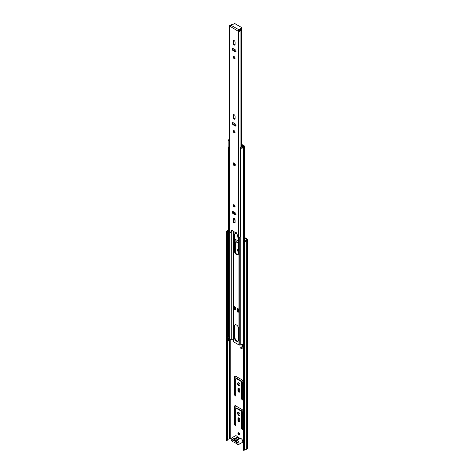 <?xml version="1.0" encoding="UTF-8"?>
<svg xmlns="http://www.w3.org/2000/svg" width="474" height="474" viewBox="0 0 474 474"><rect width="100%" height="100%" fill="white"/><g stroke="black" fill="none" stroke-linecap="round" stroke-linejoin="round"><path stroke-width="0.71" d="M237.557 413.227A1.76 1.013 -120 0 0 238.321 414.993A1.76 1.013 -120 0 0 239.678 415.467A1.76 1.013 -120 0 0 240.045 414.661A1.76 1.013 -120 0 0 239.275 412.89A1.76 1.013 -120 0 0 237.918 412.421A1.76 1.013 -120 0 0 237.557 413.227M238.197 412.339A1.76 1.013 -120 0 0 238.037 412.949A1.76 1.013 -120 0 0 239.885 415.271M237.557 383.584A1.76 1.013 -120 0 0 238.321 385.35A1.76 1.013 -120 0 0 239.678 385.824A1.76 1.013 -120 0 0 240.045 385.018A1.76 1.013 -120 0 0 239.275 383.247A1.76 1.013 -120 0 0 237.918 382.779A1.76 1.013 -120 0 0 237.557 383.584M238.197 382.696A1.76 1.013 -120 0 0 238.037 383.306A1.76 1.013 -120 0 0 239.885 385.623M237.895 433.337A1.274 0.735 -120 0 0 238.452 434.622A1.274 0.735 -120 0 0 239.435 434.966A1.274 0.735 -120 0 0 239.702 434.38A1.274 0.735 -120 0 0 239.145 433.1A1.274 0.735 -120 0 0 238.161 432.756A1.274 0.735 -120 0 0 237.895 433.337M238.452 432.697A1.274 0.735 -120 0 0 238.381 433.064A1.274 0.735 -120 0 0 239.631 434.747M238.517 237.764A1.274 0.735 60 0 1 238.381 237.136L238.381 237.136M238.517 238.76A1.274 0.735 60 0 1 237.895 237.415A1.274 0.735 60 0 1 238.037 236.935M238.517 246.142A1.191 0.687 60 0 1 238.44 245.692A1.191 0.687 60 0 1 238.493 245.372M238.517 247.209A1.191 0.687 60 0 1 237.96 245.97A1.191 0.687 60 0 1 238.203 245.425A1.191 0.687 60 0 1 238.517 245.378M238.517 251.315A1.76 1.013 60 0 1 238.037 249.905A1.76 1.013 60 0 1 238.197 249.3M238.517 252.138A1.76 1.013 60 0 1 237.557 250.183A1.76 1.013 60 0 1 237.918 249.377A1.76 1.013 60 0 1 238.517 249.342M243.369 445.601A0.569 0.326 -120 0 1 243.275 445.246L243.275 442.183A1.013 0.587 -120 0 0 242.7 441.039M237.918 418.412L237.918 420.219A1.25 0.723 -120 0 0 238.463 421.475A1.25 0.723 -120 0 0 239.423 421.813A1.25 0.723 -120 0 0 239.684 421.238L239.684 419.431A1.25 0.723 -120 0 0 239.139 418.175A1.25 0.723 -120 0 0 238.173 417.843A1.25 0.723 -120 0 0 237.918 418.412L238.398 418.133L238.398 419.94A1.25 0.723 -120 0 0 239.619 421.587M242.913 429.243L242.913 410.946A1.132 0.658 -120 0 0 242.107 409.554L235.489 405.732A1.132 0.658 -120 0 0 234.92 405.679A1.132 0.658 -120 0 0 234.689 406.194L234.689 424.491A0.853 0.492 -120 0 0 235.063 425.35A0.853 0.492 -120 0 0 235.714 425.575A0.853 0.492 -120 0 0 235.892 425.19L235.892 408.742A0.853 0.492 60 0 1 236.07 408.357A0.853 0.492 60 0 1 236.49 408.398L241.106 411.059A0.853 0.492 60 0 1 241.71 412.102L241.71 428.543A0.853 0.492 -120 0 0 242.078 429.403A0.853 0.492 -120 0 0 242.735 429.628A0.853 0.492 -120 0 0 242.913 429.243M237.918 388.769L237.918 390.576A1.25 0.723 -120 0 0 238.463 391.832A1.25 0.723 -120 0 0 239.423 392.164A1.25 0.723 -120 0 0 239.684 391.595L239.684 389.788A1.25 0.723 -120 0 0 239.139 388.532A1.25 0.723 -120 0 0 238.173 388.2A1.25 0.723 -120 0 0 237.918 388.769L238.398 388.49L238.398 390.298A1.25 0.723 -120 0 0 239.619 391.945M242.913 399.594L242.913 381.303A1.132 0.658 -120 0 0 242.107 379.911L235.489 376.089A1.132 0.658 -120 0 0 234.92 376.036A1.132 0.658 -120 0 0 234.689 376.552L234.689 394.848A0.853 0.492 -120 0 0 235.063 395.707A0.853 0.492 -120 0 0 235.714 395.932A0.853 0.492 -120 0 0 235.892 395.541L235.892 379.099A0.853 0.492 60 0 1 236.07 378.708A0.853 0.492 60 0 1 236.49 378.756L241.106 381.416A0.853 0.492 60 0 1 241.71 382.459L241.71 398.901A0.853 0.492 -120 0 0 242.078 399.76A0.853 0.492 -120 0 0 242.735 399.985A0.853 0.492 -120 0 0 242.913 399.594M245.491 240.869L244.951 240.561M234.903 239.406A1.132 0.658 60 0 1 234.92 239.394A1.132 0.658 60 0 1 235.489 239.453L238.517 241.195M238.517 243.281L236.49 242.113A0.853 0.492 -120 0 0 236.07 242.072A0.853 0.492 -120 0 0 235.892 242.463L235.892 253.335M243.369 241.485L243.547 450.3L243.369 241.485L244.323 241.189A0.966 0.557 180 0 1 244.857 241.029A1.392 0.8 0 0 0 246.012 240.359A0.966 0.557 180 0 1 246.225 240.093L246.77 239.714A0.569 0.326 0 0 0 246.735 239.275L244.951 238.244M231.199 438.734L230.862 438.545A0.569 0.326 0 0 0 230.097 438.521L229.517 438.806A0.966 0.557 180 0 1 229.102 438.977A1.392 0.8 0 0 0 227.858 439.653A0.966 0.557 180 0 1 227.591 439.955L227.076 440.494L226.418 440.393L226.418 231.958L227.076 232.059L227.076 440.494M228.095 230.885A1.392 0.8 0 0 0 227.858 231.217A0.966 0.557 180 0 1 227.591 231.525L227.076 232.059M228.095 230.346A2.068 1.197 0 0 0 227.188 231.158L226.779 231.436A0.853 0.492 0 0 0 226.56 231.656L226.418 231.958M243.547 241.87L244.092 241.781A0.853 0.492 0 0 0 244.477 241.657L244.963 241.42A2.068 1.197 0 0 0 246.681 240.425L247.292 239.968A1.25 0.723 0 0 0 247.582 239.506A1.25 0.723 0 0 0 247.215 238.997L244.951 237.687M243.547 450.3L244.092 450.217A0.853 0.492 0 0 0 244.477 450.087L244.963 449.85A2.068 1.197 0 0 0 246.681 448.854L247.292 448.398A1.25 0.723 0 0 0 247.582 447.936L247.582 239.506M238.463 417.79A1.25 0.723 -120 0 0 238.398 418.133M236.07 408.357L236.55 408.078A0.853 0.492 60 0 1 236.976 408.12L241.586 410.78A0.853 0.492 60 0 1 242.19 411.823L242.19 428.265A0.853 0.492 -120 0 0 242.901 429.361M235.217 405.631A1.132 0.658 -120 0 0 235.169 405.922L235.169 424.212A0.853 0.492 -120 0 0 235.88 425.308M238.463 388.141A1.25 0.723 -120 0 0 238.398 388.49M236.07 378.708L236.55 378.436A0.853 0.492 60 0 1 236.976 378.477L241.586 381.137A0.853 0.492 60 0 1 242.19 382.18L242.19 398.622A0.853 0.492 -120 0 0 242.901 399.718M235.217 375.989A1.132 0.658 -120 0 0 235.169 376.273L235.169 394.569A0.853 0.492 -120 0 0 235.88 395.666M235.169 252.055L235.169 239.637A1.132 0.658 60 0 1 235.217 239.346M238.517 242.724L236.976 241.835A0.853 0.492 -120 0 0 236.55 241.793L236.07 242.072M229.102 438.977L229.102 340.172M229.517 438.806L229.517 339.976M237.918 442.763L232.953 439.783M236.295 441.27L234.322 440.133M238.57 444.582L242.261 442.449A2.269 1.309 -120 0 0 242.611 440.63A2.269 1.309 -120 0 0 241.124 438.634A2.269 1.309 -120 0 0 240.14 438.45A0.853 0.492 60 0 1 239.773 438.385A0.853 0.492 60 0 1 239.506 438.16A2.269 1.309 -120 0 0 238.09 437.342A0.853 0.492 60 0 1 237.824 437.259A0.853 0.492 60 0 1 237.456 436.904A2.269 1.309 -120 0 0 236.473 435.944A2.269 1.309 -120 0 0 235.341 435.831L231.65 437.964A2.269 1.309 -120 0 0 231.3 439.783A2.269 1.309 -120 0 0 232.781 441.78A2.269 1.309 -120 0 0 233.765 441.958A0.853 0.492 60 0 1 234.399 442.254A2.269 1.309 -120 0 0 235.11 442.852A2.269 1.309 -120 0 0 235.821 443.072A0.853 0.492 60 0 1 236.455 443.51A2.269 1.309 -120 0 0 237.438 444.47A2.269 1.309 -120 0 0 238.57 444.582A2.269 1.309 -120 0 0 238.92 442.763A2.269 1.309 -120 0 0 237.438 440.761A2.269 1.309 -120 0 0 236.455 440.583A0.853 0.492 60 0 1 236.082 440.518A0.853 0.492 60 0 1 235.821 440.293A2.269 1.309 -120 0 0 234.399 439.475A0.853 0.492 60 0 1 234.132 439.392A0.853 0.492 60 0 1 233.765 439.031A2.269 1.309 -120 0 0 232.781 438.077A2.269 1.309 -120 0 0 231.65 437.964M233.818 440.18L232.301 439.303L232.301 439.996L233.818 440.873A1.872 1.078 -120 0 0 235.086 442.787A1.872 1.078 -120 0 0 236.39 442.408A1.872 1.078 -120 0 0 236.396 442.361L237.918 443.237L237.918 442.544L236.396 441.667A1.872 1.078 -120 0 0 234.76 439.594A1.872 1.078 -120 0 0 233.818 440.18L235.365 439.919M232.912 439.842L232.301 439.996M235.11 440.761L233.818 440.873M235.353 441.282A1.132 0.658 -120 0 0 236.348 441.857M236.396 442.361L236.597 441.62L236.396 442.361M236.07 214.361A1.274 0.735 -120 0 0 235.169 212.796L233.202 211.659A1.274 0.735 -120 0 0 232.568 211.594A1.274 0.735 -120 0 0 232.373 212.619A1.274 0.735 -120 0 0 233.202 213.744L235.169 214.876A1.274 0.735 -120 0 0 235.809 214.941A1.274 0.735 -120 0 0 236.07 214.361M233.303 205.349A1.25 0.723 -120 0 0 233.848 206.605A1.25 0.723 -120 0 0 234.814 206.937A1.25 0.723 -120 0 0 235.068 206.368A1.25 0.723 -120 0 0 234.523 205.112A1.25 0.723 -120 0 0 233.564 204.78A1.25 0.723 -120 0 0 233.303 205.349M233.96 205.39L233.96 204.744A1.25 0.723 -120 0 0 233.907 204.999A1.25 0.723 -120 0 0 235.033 206.634M236.07 125.426A1.274 0.735 -120 0 0 235.169 123.862L233.202 122.73A1.274 0.735 -120 0 0 232.568 122.665A1.274 0.735 -120 0 0 232.373 123.69A1.274 0.735 -120 0 0 233.202 124.81L235.169 125.948A1.274 0.735 -120 0 0 235.809 126.013A1.274 0.735 -120 0 0 236.07 125.426M233.303 131.239A1.25 0.723 -120 0 0 233.848 132.495A1.25 0.723 -120 0 0 234.814 132.833A1.25 0.723 -120 0 0 235.068 132.258A1.25 0.723 -120 0 0 234.523 131.002A1.25 0.723 -120 0 0 233.564 130.67A1.25 0.723 -120 0 0 233.303 131.239M233.943 130.628A1.25 0.723 -120 0 0 233.907 130.895A1.25 0.723 -120 0 0 235.033 132.524M236.07 51.316A1.274 0.735 -120 0 0 235.169 49.752L233.202 48.621A1.274 0.735 -120 0 0 232.568 48.555A1.274 0.735 -120 0 0 232.373 49.58A1.274 0.735 -120 0 0 233.202 50.706L235.169 51.838A1.274 0.735 -120 0 0 235.809 51.903A1.274 0.735 -120 0 0 236.07 51.316M233.303 57.129A1.25 0.723 -120 0 0 233.848 58.385A1.25 0.723 -120 0 0 234.814 58.723A1.25 0.723 -120 0 0 235.068 58.148A1.25 0.723 -120 0 0 234.523 56.892A1.25 0.723 -120 0 0 233.564 56.56A1.25 0.723 -120 0 0 233.303 57.129M233.943 56.519A1.25 0.723 -120 0 0 233.907 56.785A1.25 0.723 -120 0 0 235.033 58.415M235.092 220.066A1.274 0.735 -120 0 0 234.535 218.781A1.274 0.735 -120 0 0 233.546 218.443A1.274 0.735 -120 0 0 233.285 219.024L233.285 221.293A1.274 0.735 -120 0 0 233.842 222.579A1.274 0.735 -120 0 0 234.826 222.922A1.274 0.735 -120 0 0 235.092 222.336L235.092 220.066M235.092 116.314A1.274 0.735 -120 0 0 234.535 115.028A1.274 0.735 -120 0 0 233.546 114.684A1.274 0.735 -120 0 0 233.285 115.271L233.285 117.54A1.274 0.735 -120 0 0 233.842 118.826A1.274 0.735 -120 0 0 234.826 119.17A1.274 0.735 -120 0 0 235.092 118.583L235.092 116.314M235.092 42.204A1.274 0.735 -120 0 0 234.535 40.918A1.274 0.735 -120 0 0 233.546 40.58A1.274 0.735 -120 0 0 233.285 41.161L233.285 43.43A1.274 0.735 -120 0 0 233.842 44.716A1.274 0.735 -120 0 0 234.826 45.06A1.274 0.735 -120 0 0 235.092 44.473L235.092 42.204M240.798 236.319A1.392 0.8 180 0 0 240.099 236.887A0.966 0.557 0 0 1 239.441 237.326A0.966 0.557 0 0 1 238.469 237.19L237.895 236.858L236.787 233.344A0.907 0.521 -120 0 0 235.779 232.61A0.907 0.521 -120 0 0 235.768 232.616A0.569 0.326 60 0 1 235.477 232.592L232.894 231.099A0.569 0.326 60 0 1 232.604 230.785A0.907 0.521 -120 0 0 231.691 230.246A0.907 0.521 -120 0 0 231.585 230.34L230.477 232.574L231.081 232.224L232.059 230.251M237.895 30.834L238.469 31.166A0.966 0.557 0 0 0 239.441 31.302A0.966 0.557 0 0 0 240.099 30.863A1.392 0.8 180 0 1 241.23 30.206L241.622 30.17L241.473 29.684L241.082 29.726A2.24 1.292 180 0 0 239.263 30.78L238.499 30.484L237.895 31.065L229.908 26.218A0.966 0.557 0 0 1 229.623 25.827A0.966 0.557 0 0 1 230.423 25.276A1.392 0.8 180 0 0 231.561 24.624L232.396 24.707A2.24 1.292 180 0 1 232.384 24.755M229.623 25.827L229.623 231.851A0.966 0.557 0 0 0 229.908 232.242L230.477 232.574M232.941 211.552A1.274 0.735 -120 0 0 233.806 213.395L235.774 214.532A1.274 0.735 -120 0 0 236.034 214.639M233.925 218.396A1.274 0.735 -120 0 0 233.883 218.68L233.883 220.949A1.274 0.735 -120 0 0 235.051 222.614M232.941 122.624A1.274 0.735 -120 0 0 233.806 124.466L235.774 125.598A1.274 0.735 -120 0 0 236.034 125.705M233.925 114.643A1.274 0.735 -120 0 0 233.883 114.921L233.883 117.191A1.274 0.735 -120 0 0 235.051 118.861M232.941 48.514A1.274 0.735 -120 0 0 233.806 50.357L235.774 51.488A1.274 0.735 -120 0 0 236.034 51.595M233.925 40.533A1.274 0.735 -120 0 0 233.883 40.817L233.883 43.087A1.274 0.735 -120 0 0 235.051 44.752M230.909 25.709A2.24 1.292 180 0 1 230.565 25.762L230.714 25.987M232.45 230.56L232.396 230.731A2.24 1.292 180 0 1 231.389 231.602M240.798 154.074A1.475 0.853 180 0 1 240.401 153.955L240.401 147.657A1.144 0.658 180 0 1 240.176 147.378L241.627 146.543L241.622 30.17M237.924 30.816A1.132 0.658 120 0 1 238.7 29.672L241.627 27.984A0.569 0.326 -0 0 0 241.793 27.753L241.793 28.446A0.569 0.326 180 0 1 241.627 28.677L238.558 30.52M230.5 26.532A1.132 0.658 -60 0 1 231.276 25.389L234.209 23.7A0.569 0.326 -0 0 1 235.009 23.7L241.627 27.522A0.569 0.326 -0 0 1 241.793 27.753M234.346 163.72A0.681 0.397 -120 0 0 234.778 164.466M238.837 309.196L238.677 311.975L238.837 309.196L237.474 308.408L237.634 311.282M237.041 234.144A2.891 1.671 -120 0 0 235.021 233.575A2.891 1.671 -120 0 0 234.423 234.903L234.423 251.019A2.891 1.671 -120 0 0 235.685 253.934A2.891 1.671 -120 0 0 237.918 254.71A2.891 1.671 -120 0 0 238.517 253.383L238.517 237.267A2.891 1.671 -120 0 0 238.517 237.213M234.423 205.011L234.423 206.226M234.423 212.364L234.423 213.756M234.423 218.68A2.891 1.671 -120 0 0 235.092 220.724M234.423 326.148L234.423 337.636A2.891 1.671 -120 0 0 235.685 340.545A2.891 1.671 -120 0 0 237.918 341.321A2.891 1.671 -120 0 0 238.517 340L238.517 328.512A2.891 1.671 -120 0 0 237.255 325.602A2.891 1.671 -120 0 0 235.021 324.826A2.891 1.671 -120 0 0 234.423 326.148L234.903 325.869A2.891 1.671 60 0 1 235.282 324.72M242.552 345.528L241.42 344.871L239.797 345.072A0.853 0.492 180 0 1 238.979 344.942L233.96 342.05A0.853 0.492 180 0 1 233.712 341.701A0.853 0.492 180 0 1 233.741 341.576M235.465 309.475L234.814 309.101L234.82 306.879L234.814 309.291A0.794 0.456 180 0 1 234.66 309.563L235.465 310.032L235.465 307.253L234.103 306.465M238.138 254.532A2.891 1.671 60 0 1 236.011 253.483A2.891 1.671 60 0 1 234.903 250.746L234.903 234.624A2.891 1.671 60 0 1 235.282 233.475M234.903 214.029L234.903 212.642M234.903 206.587L234.903 205.68M238.138 341.15A2.891 1.671 60 0 1 236.011 340.095A2.891 1.671 60 0 1 234.903 337.358L234.903 325.869M237.954 309.06L237.954 308.687M243.369 344.284L243.049 344.1A2.068 1.197 0 0 1 240.798 344.586L240.798 148.196A2.068 1.197 0 0 0 243.292 147.426A1.392 0.8 180 0 1 244.323 146.899A0.794 0.456 0 0 0 244.951 146.448A0.794 0.456 0 0 0 244.72 146.122L241.9 144.499A0.853 0.492 0 0 0 241.776 144.44L241.076 144.54M233.712 340.421L231.081 339.046A2.068 1.197 180 0 1 229.718 339.929A1.392 0.8 0 0 0 228.823 340.48M240.798 148.196L240.97 147.817A1.392 0.8 0 0 0 242.647 147.301A2.068 1.197 180 0 1 244.181 146.513L243.76 146.128M240.798 347.27L240.97 346.891A1.392 0.8 180 0 0 242.552 346.5L243.049 346.784A2.068 1.197 180 0 1 240.798 347.27L240.798 348.289A2.068 1.197 0 0 0 243.292 347.519A1.392 0.8 180 0 1 243.369 347.412M243.049 344.1A2.068 1.197 0 0 0 243.292 343.816A1.392 0.8 180 0 1 243.369 343.709M242.552 346.5L242.552 344.397M228.823 340.895L228.166 340.996L228.166 339.976L228.823 339.876L228.823 340.895M228.823 339.876A1.392 0.8 0 0 1 228.776 339.668A1.392 0.8 0 0 1 229.505 338.963L229.007 338.679A2.068 1.197 0 0 0 228.095 339.668L228.095 340.688A2.068 1.197 0 0 0 228.166 340.996M229.623 139.433A1.392 0.8 180 0 1 229.499 139.463A2.068 1.197 0 0 0 228.095 140.594A2.068 1.197 0 0 0 228.166 140.902L228.823 140.802A1.392 0.8 0 0 1 228.776 140.594A1.392 0.8 0 0 1 229.623 139.854A1.475 0.853 180 0 0 229.232 140.026A1.475 0.853 180 0 0 228.8 140.63A1.475 0.853 180 0 0 229.066 141.116A1.144 0.664 180 0 0 229.546 141.246L229.623 141.199M228.823 147.07L228.823 337.192L228.166 337.292A2.068 1.197 180 0 1 228.095 336.984L228.095 140.594M228.166 337.292L228.166 140.902M228.095 339.668A2.068 1.197 0 0 0 228.166 339.976M229.505 338.963L229.505 336.279A1.392 0.8 180 0 0 228.823 336.777M243.049 346.784L243.369 346.968M229.007 338.679L228.006 338.098L228.095 335.462M238.28 308.876A0.794 0.456 0 0 0 238.197 308.918L237.634 309.244L238.114 309.522L238.677 309.196M238.677 311.975L238.114 312.301L238.114 309.522M237.634 309.244L237.634 312.022L238.114 312.301M234.66 309.563A0.794 0.456 180 0 1 234.583 309.611L234.02 309.937L233.54 309.658L233.54 306.879L234.103 306.56M233.54 306.879L234.02 307.158L234.583 306.832A0.794 0.456 -0 0 0 234.66 306.785M234.02 307.158L234.02 309.937M241.627 146.543A1.28 0.741 180 0 1 241.906 146.585L242.244 146.519A1.872 1.078 180 0 0 242.427 146.3L241.622 145.755M241.622 144.825A0.569 0.326 -0 0 1 241.639 144.837L243.577 145.956A0.557 0.32 180 0 1 243.695 146.377A2.459 1.416 180 0 1 243.286 146.608A2.34 1.351 180 0 0 243.061 146.721A2.34 1.351 180 0 0 242.724 146.97L242.724 147.189M229.623 147.55A1.144 0.664 180 0 1 229.066 147.414A1.475 0.853 180 0 1 228.8 146.928M240.401 153.955A1.144 0.658 180 0 1 240.158 153.552L240.158 147.645M229.066 147.414L229.066 141.116M240.176 147.378L240.49 147.929M242.593 147.378L242.593 147.307A1.475 0.853 180 0 1 240.401 147.657M242.724 146.97A3.158 1.825 0 0 0 242.593 147.307M240.768 154.068L240.798 154.791M229.043 147.39L229.043 148.605A0.83 0.48 0 0 0 229.167 148.824L229.623 148.558M229.167 148.824L229.623 147.847M229.298 147.497L229.298 148.036M246.735 239.737L246.735 239.275M230.862 438.545L230.862 339.378M246.77 239.714L247.292 239.968L247.292 448.398M246.225 240.093L246.747 240.342L246.747 448.777M243.92 241.402L244.092 450.217M227.218 440.192L227.218 231.762L226.56 231.656M244.477 450.087L244.477 241.657M244.963 449.85L244.963 241.42M244.809 449.897L244.809 241.467M246.681 448.854L246.681 240.425M227.259 440.15L227.259 231.715M227.591 439.955L227.591 231.525M227.858 439.653L227.858 231.217M230.097 438.521L230.097 339.828M236.49 242.113L236.976 241.835M242.19 398.622L241.71 398.901M242.19 382.18L241.71 382.459M241.586 381.137L241.106 381.416M236.976 378.477L236.49 378.756M235.169 394.569L234.689 394.848M235.169 376.273L234.689 376.552M238.398 390.298L237.918 390.576M242.19 428.265L241.71 428.543M242.19 411.823L241.71 412.102M241.586 410.78L241.106 411.059M236.976 408.12L236.49 408.398M235.169 424.212L234.689 424.491M235.169 405.922L234.689 406.194M238.398 419.94L237.918 420.219M235.821 440.293L239.506 438.16M236.455 440.583L240.14 438.45M233.765 439.031L237.456 436.904M234.399 439.475L238.09 437.342M233.066 163.66A1.588 0.918 60 0 1 234.186 163.015A1.588 0.918 60 0 1 235.311 164.958A1.588 0.918 60 0 1 234.186 165.61A1.588 0.918 60 0 1 233.066 163.66M238.469 237.19L238.469 31.166M229.908 232.242L229.908 26.218M241.23 146.774L241.23 30.206M240.099 236.887L240.099 30.863M238.7 29.672L231.276 25.389M241.627 28.677L241.627 27.984M233.883 40.817L233.285 41.161M233.883 43.087L233.285 43.43M235.774 51.488L235.169 51.838M233.806 50.357L233.202 50.706M233.883 114.921L233.285 115.271M233.883 117.191L233.285 117.54M235.774 125.598L235.169 125.948M233.806 124.466L233.202 124.81M233.883 218.68L233.285 219.024M233.883 220.949L233.285 221.293M233.806 213.395L233.202 213.744M235.774 214.532L235.169 214.876M233.943 163.891A0.681 0.397 -120 0 0 234.772 164.762L234.085 163.577A0.681 0.397 -120 0 0 233.943 163.891M233.96 342.05L233.96 309.901M233.96 306.637L233.96 231.715M233.96 221.411L233.96 218.407M233.96 213.49L233.96 212.097M238.979 344.942L238.979 237.338M231.271 339.011L231.271 231.839M239.797 345.072L239.797 237.207M244.323 241.189L244.323 146.899M243.292 347.519L243.292 346.927M243.292 343.816L243.292 147.426M229.718 339.929L229.718 232.088M231.081 339.046L231.081 232.224M234.903 337.358L234.423 337.636M234.903 234.624L234.423 234.903M234.903 250.746L234.423 251.019M234.583 306.832L234.583 309.611M233.599 163.015C234.363 162.914 234.92 163.542 235.258 164.893L235.015 165.467M234.79 165.556L233.261 163.731L233.409 163.163M233.712 341.701L233.712 309.759M233.712 306.785L233.712 231.567M233.712 213.336L233.712 211.955M244.951 241.017L244.951 146.448M243.778 146.59L243.778 146.205"/></g></svg>

